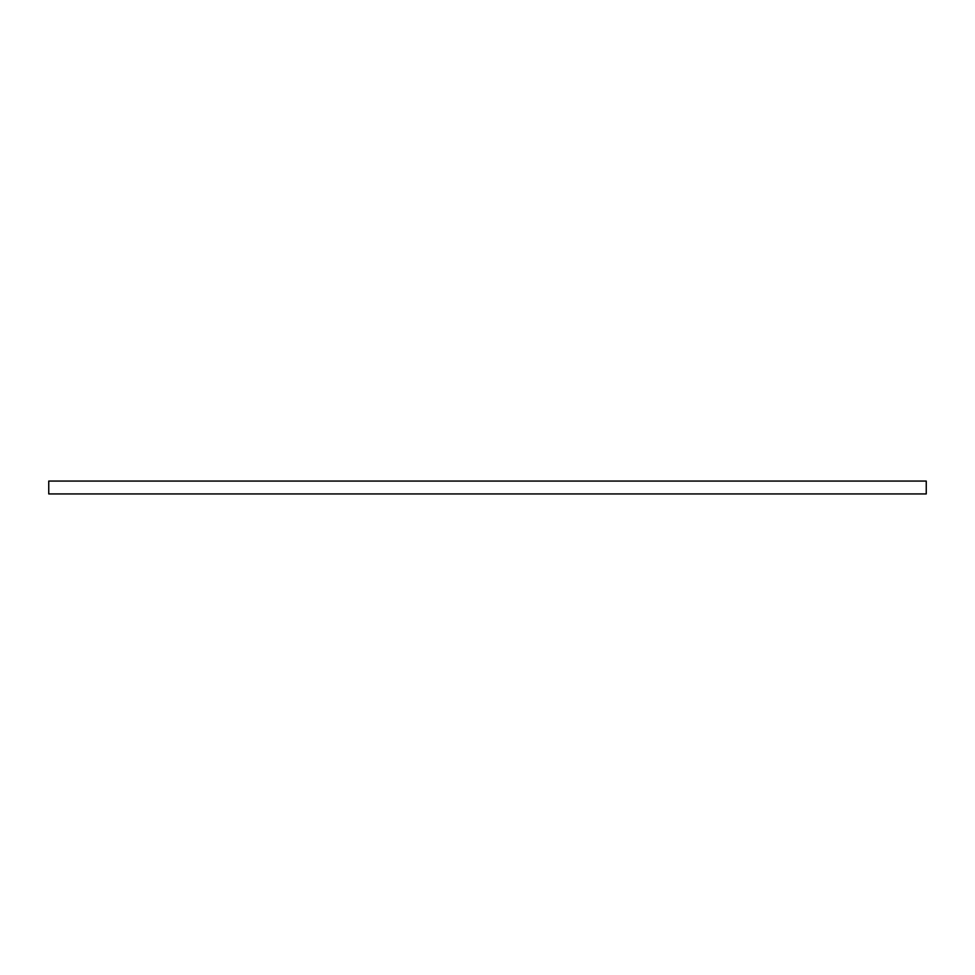 <?xml version="1.0" encoding="UTF-8"?>
<svg xmlns="http://www.w3.org/2000/svg" width="975" height="975" viewBox="0 0 975 975"><rect width="100%" height="100%" fill="white"/><g stroke="black" fill="none" stroke-linecap="round" stroke-linejoin="round"><path stroke-width="1.46" d="M48.75 493.935L926.25 493.935L926.25 481.065L48.75 481.065L48.75 493.935"/></g></svg>
